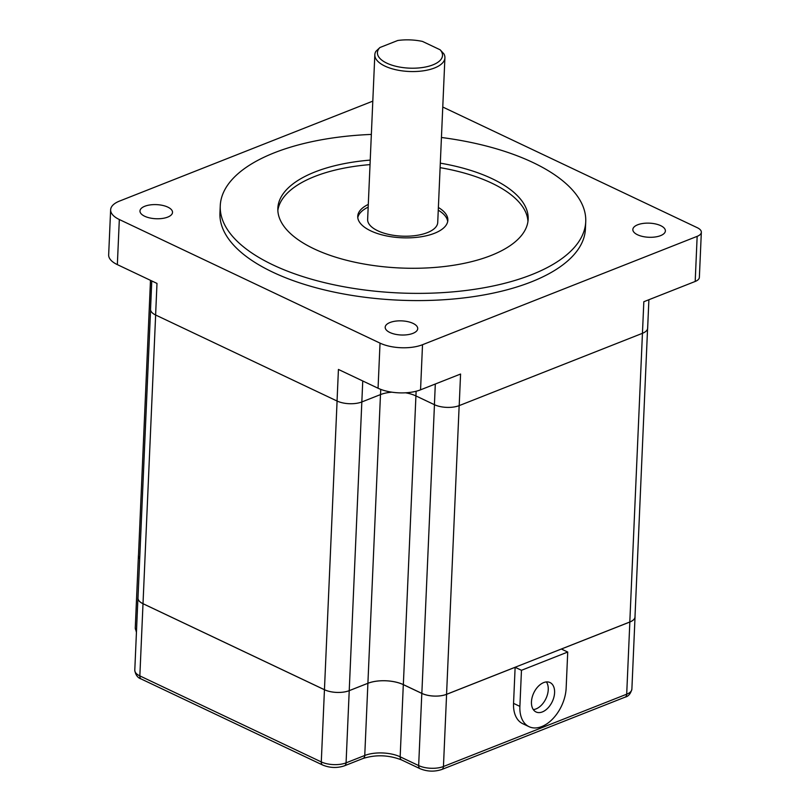 <?xml version="1.0" encoding="UTF-8"?>
<svg xmlns="http://www.w3.org/2000/svg" width="810" height="810" viewBox="0 0 810 810"><rect width="100%" height="100%" fill="white"/><g stroke="black" fill="none" stroke-linecap="round" stroke-linejoin="round"><path stroke-width="1.21" d="M397.73 40.5A32.572 14.124 -177.5 0 1 422.506 41.431L440.124 49.785L443.921 53.885A35.083 15.208 -177.5 0 1 444.913 57.814A35.083 15.208 -177.5 0 1 409.202 71.482A35.083 15.208 -177.5 0 1 374.827 54.756A35.083 15.208 -177.5 0 1 375.901 51.324L379.93 47.517L397.73 40.5M405.506 392.799A25.059 10.864 -177.5 0 1 415.915 395.918L434.413 404.686A17.537 7.604 2.5 0 0 459.199 405.618L642.452 333.305A17.537 7.604 2.5 0 0 647.646 328.222L648.891 299.73M151.774 280.949L150.538 309.319A17.537 7.604 2.5 0 0 155.611 314.999L337.051 401.021A17.537 7.604 2.5 0 0 361.827 401.952L380.508 394.581A25.059 10.864 -177.5 0 1 391.908 392.182M440.316 163.154A125.277 54.331 -177.5 0 1 491.953 178.625A125.277 54.331 -177.5 0 1 528.16 219.196A125.277 54.331 -177.5 0 1 400.626 268.009A125.277 54.331 -177.5 0 1 277.84 208.261A125.277 54.331 -177.5 0 1 370.231 160.096M441.44 137.487A182.908 79.319 -177.5 0 1 532.869 162.476A182.908 79.319 -177.5 0 1 585.731 221.707A182.908 79.319 -177.5 0 1 399.533 292.977A182.908 79.319 -177.5 0 1 220.259 205.75A182.908 79.319 -177.5 0 1 371.344 134.419M372.802 101.139L119.536 201.072A30.071 13.041 2.5 0 0 110.636 209.78L108.661 254.897A30.071 13.041 -177.5 0 0 117.349 264.627L156.988 283.419L155.611 314.999M337.051 401.021L338.428 369.441L378.057 388.233L380.032 343.126L119.323 219.52A30.071 13.041 2.5 0 1 110.636 209.78M442.766 107.031L697.258 227.691A14.104 6.115 2.5 0 1 701.338 232.257L699.364 277.374A14.104 6.115 -177.5 0 1 695.193 281.455L697.157 236.348A14.104 6.115 2.5 0 0 701.338 232.257M378.057 388.233A30.071 13.041 -177.5 0 0 420.552 389.833L460.576 374.038L459.199 405.618M150.569 309.896L137.983 598.043A17.486 7.584 2.5 0 0 143.036 603.703L324.476 689.725A17.486 7.584 2.5 0 0 349.191 690.657L367.872 683.286A25.11 10.884 -177.5 0 1 403.35 684.612L421.848 693.38A17.486 7.584 2.5 0 0 446.563 694.312L629.805 621.999L643.828 301.725L695.193 281.455M697.157 236.348L422.516 344.716A30.071 13.041 2.5 0 1 380.032 343.126M440.124 49.785A32.572 14.124 -177.5 0 1 409.809 68.161A32.572 14.124 -177.5 0 1 379.93 47.517M444.913 57.814L437.724 222.477A35.083 15.208 -177.5 0 1 402.013 236.145A35.083 15.208 -177.5 0 1 367.639 219.419L374.827 54.756M629.805 621.999A17.486 7.584 2.5 0 0 634.989 616.937L647.565 328.799M150.488 280.341L138.469 555.771A17.486 7.584 2.5 0 0 139.695 558.758M138.004 597.466A17.537 7.604 2.5 0 0 137.933 598.033A17.537 7.604 2.5 0 0 143.006 603.713L324.445 689.735A17.537 7.604 2.5 0 0 349.221 690.667L367.902 683.296A25.059 10.864 -177.5 0 1 403.309 684.632L421.808 693.4A17.537 7.604 2.5 0 0 446.593 694.332L515.13 667.288L521.468 670.295L567.729 652.04L561.381 649.033L629.846 622.019A17.537 7.604 2.5 0 0 635.04 616.937A17.537 7.604 2.5 0 0 635.01 616.359M138.49 555.194A17.537 7.604 2.5 0 0 138.419 555.761A17.537 7.604 2.5 0 0 139.695 558.809M567.729 652.04L566.149 688.125A32.572 20.463 -64.6 0 1 552.774 718.835A32.572 20.463 -64.6 0 1 529.072 726.692L522.723 723.684A32.572 20.463 -64.6 0 1 513.55 703.374L515.13 667.288M529.072 726.692A32.572 20.463 -64.6 0 1 519.888 706.381L521.468 670.295M542.376 711.919A16.291 10.226 -64.6 0 1 536.048 711.97A16.291 10.226 -64.6 0 1 533.78 692.874A16.291 10.226 -64.6 0 1 550 682.536A16.291 10.226 -64.6 0 1 553.898 697.167A16.291 10.226 -64.6 0 1 542.376 711.919M546.406 681.929A16.291 10.226 -64.6 0 1 546.699 696.833A16.291 10.226 -64.6 0 1 536.038 708.912A16.291 10.226 -64.6 0 1 533.294 709.58M438.261 210.195A45.097 19.561 -177.5 0 1 447.687 221.555M357.787 217.627A45.097 19.561 -177.5 0 1 368.175 207.137M438.382 207.492A45.097 19.561 -177.5 0 1 447.859 220.209A45.097 19.561 -177.5 0 1 419.55 237.006A45.097 19.561 -177.5 0 1 370.777 230.88A45.097 19.561 -177.5 0 1 357.736 216.27A45.097 19.561 -177.5 0 1 368.287 204.424M440.124 167.66A125.277 54.331 -177.5 0 1 491.751 183.141A125.277 54.331 -177.5 0 1 527.948 221.444M277.84 210.519A125.277 54.331 -177.5 0 1 370.028 164.602M167.812 207.117A16.291 7.067 2.5 0 0 150.204 204.91A16.291 7.067 2.5 0 0 139.978 210.975A16.291 7.067 2.5 0 0 155.945 218.74A16.291 7.067 2.5 0 0 172.52 212.392A16.291 7.067 2.5 0 0 167.812 207.117M660.676 225.646A16.291 7.067 2.5 0 0 643.069 223.439A16.291 7.067 2.5 0 0 632.843 229.503A16.291 7.067 2.5 0 0 648.8 237.269A16.291 7.067 2.5 0 0 665.385 230.921A16.291 7.067 2.5 0 0 660.676 225.646M413.019 323.372A16.291 7.067 2.5 0 0 395.412 321.155A16.291 7.067 2.5 0 0 385.185 327.22A16.291 7.067 2.5 0 0 401.152 334.996A16.291 7.067 2.5 0 0 417.727 328.647A16.291 7.067 2.5 0 0 413.019 323.372M585.731 221.707L585.417 228.926A182.908 79.319 -177.5 0 1 399.219 300.186A182.908 79.319 -177.5 0 1 219.945 212.969L220.259 205.75M117.349 264.627L119.323 219.52M420.552 389.833L422.516 344.716M362.748 380.973L346.072 762.848L364.753 755.477L380.477 394.602M380.74 389.377L380.508 394.581M416.127 391.25L403.35 684.612M434.413 404.686L435.314 384.001M137.933 598.033L134.784 670.214A17.537 7.604 2.5 0 0 139.846 675.894L155.641 315.019M322.704 765.045A5.012 3.149 -64.6 0 1 321.286 761.916A17.537 7.604 2.5 0 0 346.072 762.848A5.012 3.24 -111.5 0 1 344.392 765.835C337.102 768.244 329.873 767.971 322.704 765.045L141.264 679.023A5.012 3.149 -64.6 0 1 139.846 675.894L321.286 761.916L337.082 401.041M421.848 693.38L434.454 404.696M446.563 694.312L459.159 405.628M401.578 759.932C388.759 754.96 375.921 754.474 363.072 758.464A5.012 3.24 -111.5 0 0 364.753 755.477A25.059 10.864 2.5 0 1 400.16 756.803L418.659 765.582A17.537 7.604 2.5 0 0 443.445 766.513A5.012 3.24 -111.5 0 1 441.764 769.5C434.474 771.9 427.245 771.636 420.066 768.7L401.578 759.932A5.012 3.149 -64.6 0 1 400.16 756.803L403.309 684.632M420.066 768.7A5.012 3.149 -64.6 0 1 418.659 765.582L421.808 693.4M629.846 622.019L626.697 694.2A17.537 7.604 2.5 0 0 631.881 689.118C630.666 693.745 628.378 696.438 625.006 697.187A5.012 3.24 -111.5 0 0 626.697 694.2L443.445 766.513L446.593 694.332M138.419 555.761L135.27 627.942A17.537 7.604 2.5 0 0 136.495 630.939M519.888 706.381L513.55 703.374M635.04 616.937L631.881 689.118M441.764 769.5L625.006 697.187M344.392 765.835L363.072 758.464M136.434 632.327L135.27 627.942M141.264 679.023C137.7 677.869 135.533 674.933 134.784 670.214"/></g></svg>
